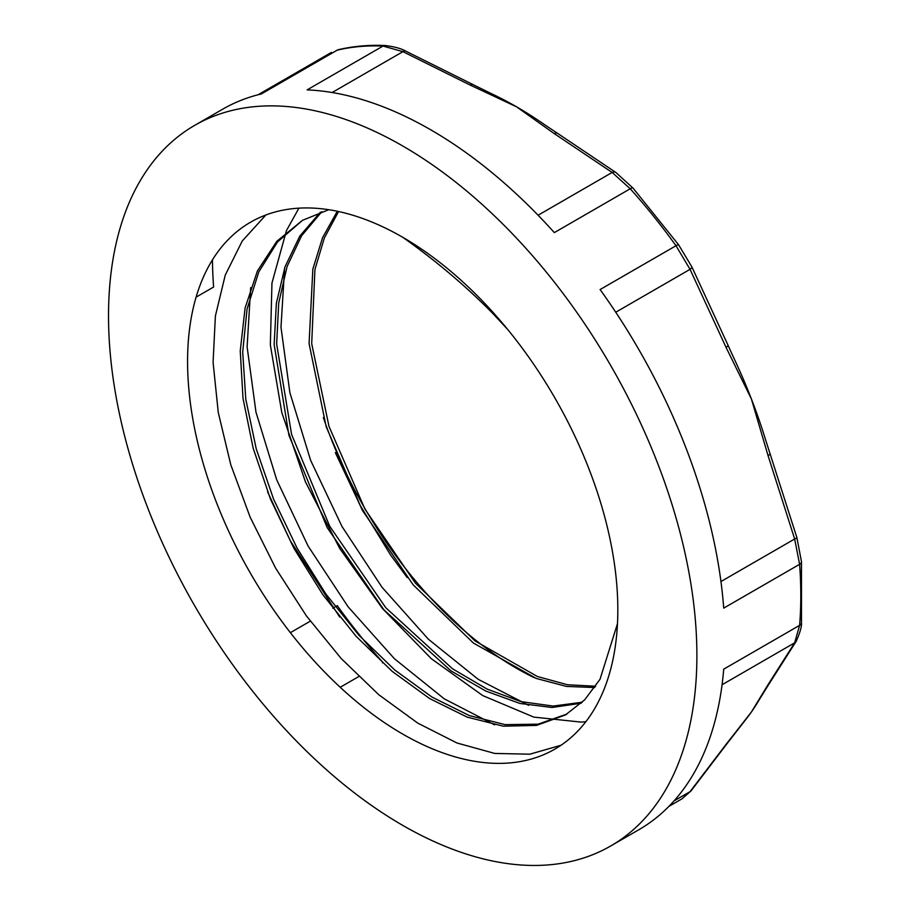 <?xml version="1.0" encoding="UTF-8"?>
<svg xmlns="http://www.w3.org/2000/svg" width="910" height="910" viewBox="0 0 910 910"><rect width="100%" height="100%" fill="white"/><g stroke="black" fill="none" stroke-linecap="round" stroke-linejoin="round"><path stroke-width="1.36" d="M722.074 684.741L794.658 642.824A6.393 5.392 31.3 0 0 796.205 641.277C800.072 632.598 801.824 626.444 801.471 622.815A6.393 4.004 -175.3 0 1 799.606 625.352L794.658 642.824L768.029 684.684A6.393 5.198 33.6 0 0 769.394 683.41A6.393 5.198 33.6 0 0 769.439 683.353A6.393 5.198 33.6 0 0 769.553 683.171M801.471 622.815A6.393 4.004 -175.3 0 0 801.482 622.804L801.482 561.709L796.876 537.537A6.393 0.967 163.6 0 1 794.658 538.993L799.606 564.314A6.393 3.344 -4.3 0 0 801.482 561.72A6.393 3.344 -4.3 0 0 801.482 561.709A6.393 3.344 -4.3 0 0 801.471 561.572M696.889 655.507A416.041 240.206 -120 0 0 515.288 236.827A416.041 240.206 -120 0 0 194.683 125.364A416.041 240.206 -120 0 0 194.683 605.764A416.041 240.206 -120 0 0 610.724 845.97A416.041 240.206 -120 0 0 696.889 655.507M616.002 172.57A6.393 4.05 125.4 0 0 615.865 172.468A6.393 4.05 125.4 0 0 612.157 172.456L630.22 188.78A416.041 240.206 60 0 1 675.993 245.734L600.099 289.551A416.041 240.206 60 0 1 723.712 608.13L799.606 564.314A416.041 240.206 60 0 1 800.8 595.515A416.041 240.206 60 0 1 799.606 625.352L723.712 669.168A416.041 240.206 60 0 1 638.74 829.795L610.724 845.97M194.683 125.364L222.7 109.189A416.041 240.206 60 0 1 261.341 93.957L337.235 50.141A6.393 5.141 -103.3 0 1 338.361 49.686L337.235 50.141A416.041 240.206 60 0 1 383.008 46.057L307.114 89.874A416.041 240.206 60 0 1 554.327 232.607L630.22 188.78A6.393 1.797 -42 0 1 633.076 188.154L615.854 172.468L557.614 133.383A6.393 3.845 122.2 0 0 557.602 133.383A6.393 3.845 122.2 0 0 554.201 133.577L612.157 172.456L538.094 215.226M633.076 188.154L678.587 244.756A6.393 0.887 144.3 0 0 675.993 245.734L690.042 269.337A6.393 1.729 -26.2 0 0 691.862 266.869A6.393 1.729 -26.2 0 0 691.827 266.812M615.752 312.232L690.042 269.337L726.055 347.37A6.393 1.513 -23.3 0 0 728.011 345.186L691.862 266.869M332.139 92.524L402.914 51.654A6.393 3.287 -64.9 0 1 405.621 51.074A6.393 3.287 -64.9 0 1 405.632 51.085C401.355 48.56 394.542 46.706 385.18 45.5A6.393 4.903 92.4 0 0 383.008 46.057L402.914 51.654L470.265 85.119A6.393 3.526 -62.1 0 1 473.257 84.687A6.393 3.526 -62.1 0 1 473.587 84.903M691.27 790.585A6.393 4.63 -141.9 0 1 691.156 790.733A6.393 4.63 -141.9 0 1 690.042 791.666L682.079 798.775L668.884 806.396M745.699 719.605A383.44 221.38 -120 0 0 746.12 719.082L727.295 743.311A6.393 4.869 -143.6 0 1 727.283 743.322L691.145 790.744A6.393 4.63 -141.9 0 1 691.156 790.744L682.056 798.787M727.283 743.322A6.393 4.869 -143.6 0 1 726.055 744.391L690.042 791.666L674.026 800.914M746.12 719.082A383.44 221.38 -120 0 0 751.387 712.029A383.44 221.38 -120 0 0 758.246 701.394M770.133 453.749A6.393 1.183 160.9 0 1 770.156 453.794A6.393 1.183 160.9 0 1 768.029 455.535L794.658 538.993L720.947 581.547M557.602 133.383L544.965 124.943A383.44 221.38 -120 0 0 516.584 106.834A383.44 221.38 -120 0 0 491.468 93.684M796.876 537.537L765.446 439.359A383.44 221.38 -120 0 0 751.387 398.944A383.44 221.38 -120 0 0 733.71 357.766M566.987 714.032L538.128 724.155L505.118 724.644L469.287 715.556L432 697.071L394.724 669.965L358.904 635.237L325.951 594.105L297.115 548.195L273.591 499.169L256.233 448.869L245.78 399.183L242.697 351.977L247.065 308.968L258.827 271.84L277.55 241.912L302.541 220.3M582.298 702.213L553.132 706.069L521.032 701.621L487.123 689.097L452.52 668.793L385.783 607.732L329.659 526.139L291.575 434.366L276.651 344.003L278.71 302.996L287.082 266.516L301.585 235.77L321.787 211.723M595.686 686.231L567.476 684.752L537.4 676.505L475.077 640.97L415.426 583.139L364.933 509.077L328.999 426.392L311.698 343.673L314.928 269.519L324.301 238.079L338.565 211.53M335.335 452.623L360.144 505.38L390.617 555.054L407.236 577.611M298.901 208.162L286.468 230.571L271.954 283.067L270.35 344.924L281.793 412.514L305.385 481.743L339.726 548.434L382.553 608.631L431.249 658.635L482.721 695.57L533.795 717.103L581.285 722.119L585.892 721.664M267.597 491.855L290.29 540.699L339.703 617.048M507.632 329.386L492.424 313.04C465.26 285.581 435.355 260.328 402.698 237.26A304.236 175.653 -120 0 0 250.591 222.188A304.236 175.653 -120 0 0 250.58 573.493A304.236 175.653 -120 0 0 554.816 749.135A304.236 175.653 -120 0 0 601.453 505.357A304.236 175.653 -120 0 0 402.698 237.26M617.481 623.68L600.009 679.281L584.652 699.87L565.428 714.953L536.49 725.418L503.321 726.18L467.262 717.148L429.702 698.607L392.142 671.341L356.083 636.272L322.913 594.787L293.987 548.446L270.429 498.976L253.185 448.289L243.004 398.307L240.24 350.907L245.108 307.91L257.439 270.93L276.765 241.343L302.461 220.345L328.726 209.698M581.228 703.225L552.029 707.491L519.86 703.43L485.792 691.054L450.962 670.863L383.77 609.689L327.236 527.686L288.936 435.333L274.149 344.48L276.356 303.314L285.012 266.801L299.811 236.077L320.365 212.201M594.787 687.539L566.464 686.424L536.229 678.439L473.393 643.029L413.22 584.903L362.294 510.248L326.212 426.858L309.07 343.536L312.847 269.076L322.584 237.646L337.303 211.256M561.026 745.244L529.893 754.174L494.79 753.446L457.002 743.004L417.838 723.166L378.753 694.705L341.159 658.487L306.363 615.831L275.662 568.227L250.182 517.267L230.787 464.76L218.275 412.526L213.076 362.362L215.386 316.009L225.248 275.116L242.231 241.025L265.868 214.987M494.653 724.861L444.251 698.834L394.405 658.715L348.075 606.765L308.058 545.989L276.72 479.854L255.983 412.185L247.111 346.835L250.705 287.594M528.653 705.33L478.216 679.326L428.36 639.195L382.007 587.246L341.967 526.446L310.606 460.289L289.869 392.597L280.985 327.213L284.614 267.972M323.346 417.542A304.236 175.653 -120 0 0 534.352 677.734M768.029 684.684L751.387 712.029L726.055 744.391M196.105 297.138L213.623 287.025A416.041 240.206 60 0 1 212.451 259.873M382.484 662.855L383.008 662.56A416.041 240.206 60 0 1 337.235 605.616L332.776 608.187M310.287 621.166L290.381 632.666M340.203 687.278L358.733 676.574M678.598 244.79A6.393 0.887 144.3 0 0 678.587 244.767L691.85 266.869M726.055 347.37L751.387 398.944L768.029 455.535M470.265 85.119L516.584 106.834L554.201 133.577M769.428 683.353L796.205 641.277M473.245 84.687L405.632 51.085M331.445 52.393L258.042 94.776M385.18 45.5C368.812 44.806 353.205 46.205 338.361 49.686M758.28 701.337L769.371 683.399M491.377 93.639L473.245 84.732M733.665 357.664L727.977 345.174M565.428 714.941L566.782 714.157"/></g></svg>
